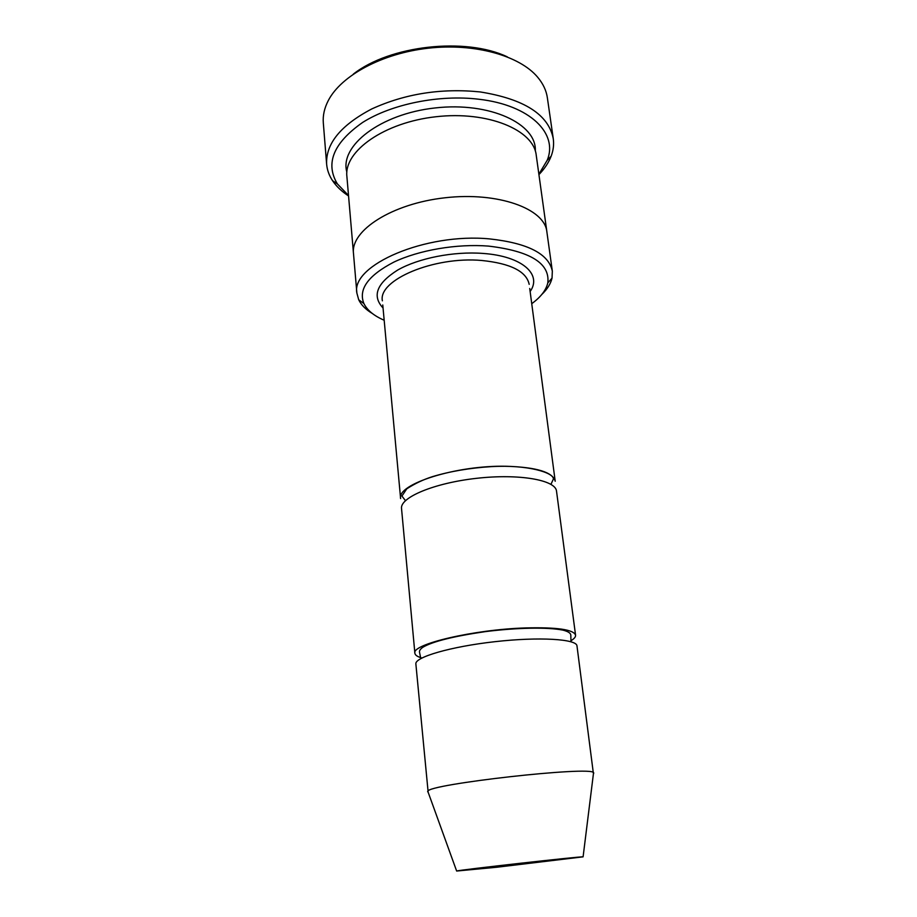 <?xml version="1.0" encoding="UTF-8"?>
<svg xmlns="http://www.w3.org/2000/svg" width="917" height="917" viewBox="0 0 917 917"><rect width="100%" height="100%" fill="white"/><g stroke="black" fill="none" stroke-linecap="round" stroke-linejoin="round"><path stroke-width="1.38" d="M570.855 640.788C574.18 638.805 575.75 636.937 575.567 635.194C573.698 629.578 557.123 627.159 525.842 627.927C473.906 629.452 411.206 644.319 414.874 653.225C415.114 655.151 417.453 656.732 421.9 657.993M414.874 653.225L401.531 508.522C399.858 497.472 434.142 483.007 476.611 478.319C519.068 473.481 555.702 479.992 556.516 491.145L575.567 635.194M531.734 303.687C540.732 297.131 546.085 290.208 547.804 282.894C550.12 263.339 530.324 251.063 488.429 246.088C456.781 243.613 418.966 250.1 393.783 262.147C368.164 275.478 358.203 289.268 363.889 303.527C367.19 310.267 373.953 315.838 384.177 320.239M353.515 253.78L353.469 253.321C350.615 230.442 392.063 203.585 445.146 197.763C498.195 191.676 544.56 208.686 546.841 231.634L552.332 271.134C548.744 253.86 527.86 243.12 489.701 238.913C425.568 232.643 350.833 265.254 356.873 293.062L358.719 299.802C361.229 304.994 365.768 309.556 372.336 313.499M546.853 231.634L536.216 155.099C533.591 129.939 487.901 110.774 436.056 116.734C384.177 122.408 343.875 151.213 346.878 176.339L353.469 253.321C350.615 230.442 392.063 203.585 445.146 197.763C498.195 191.676 544.56 208.686 546.853 231.634L546.91 232.081M541.775 294.495C547.311 289.187 550.727 283.731 552.034 278.115L552.332 271.134M353.309 74.128C389.633 45.437 465.527 36.921 507.307 56.854M529.728 288.477L555.209 481.242C552.928 472.209 536.663 467.223 506.425 466.272C456.276 465.068 396.591 484.187 400.614 498.584L382.767 304.96M428.159 792.288L415.871 663.965C414.541 657.214 450.671 646.611 494.939 641.682C539.196 636.673 576.77 639.011 576.976 645.9L593.425 773.753M427.643 791.726L427.803 791.302C427.597 784.195 592.176 765.729 593.551 772.71L593.792 773.088M497.003 867.218L456.643 871.035C458.362 870.015 581.195 856.237 583.097 856.845L497.003 867.218M538.875 174.196L547.185 160.315C558.396 133.756 530.427 105.111 478.846 99.242C439.243 94.394 391.731 104.034 362.673 122.419C333.513 142.869 325.065 163.341 337.341 183.847L348.529 195.539M538.932 174.597C544.595 168.739 548.664 162.607 551.14 156.188C553.364 150.342 554.074 144.508 553.26 138.662C548.561 114.579 524.169 98.99 480.084 91.918C441.215 88.021 405.096 93.706 371.694 108.974C340.769 125.274 325.741 143.648 326.624 164.086C327.128 169.966 329.111 175.502 332.573 180.706C336.401 186.415 341.732 191.493 348.563 195.951M326.624 164.086L323.311 122.867C322.727 115.531 324.389 108.08 328.309 100.526C341.158 75.607 381.953 53.358 428.365 48.188C474.777 42.95 519.481 55.616 537.534 77.062C543.036 83.562 546.303 90.451 547.357 97.741L553.26 138.662M530.129 291.503C542.36 274.447 522.186 256.095 482.938 253.424C453.663 251.189 418.542 258.124 397.68 270.056C376.715 283.307 371.832 295.962 383.042 307.997M346.855 172.144C339.29 146.044 380.108 113.937 435.071 107.954C489.987 101.615 536.915 123.875 535.31 151.007M529.178 284.339C526.415 271.375 510.586 263.42 481.689 260.474C433.856 256.141 377.953 280.052 382.378 300.81M353.469 253.321L356.873 293.062M547.804 282.894L552.034 278.115M363.889 303.527L358.719 299.802M583.097 856.845L593.551 772.71M456.643 871.035L427.803 791.302M547.185 160.315L551.14 156.188M337.341 183.847L332.573 180.706M570.97 641.74L570.821 635.24C570.729 633.143 568.139 631.458 563.049 630.151C547.518 627.01 516.443 627.698 485.425 631.607C453.525 636.272 432.675 641.487 422.875 647.242C420.284 649.121 419.172 650.783 419.516 652.205L420.8 658.578M550.945 484.336L553.375 479.075C554.086 472.851 528.112 464.426 491.145 466.638C469.722 467.991 450.132 471.327 432.4 476.668C423.413 479.534 414.874 483.58 406.781 488.818L401.933 496.063L405.463 500.648"/></g></svg>
